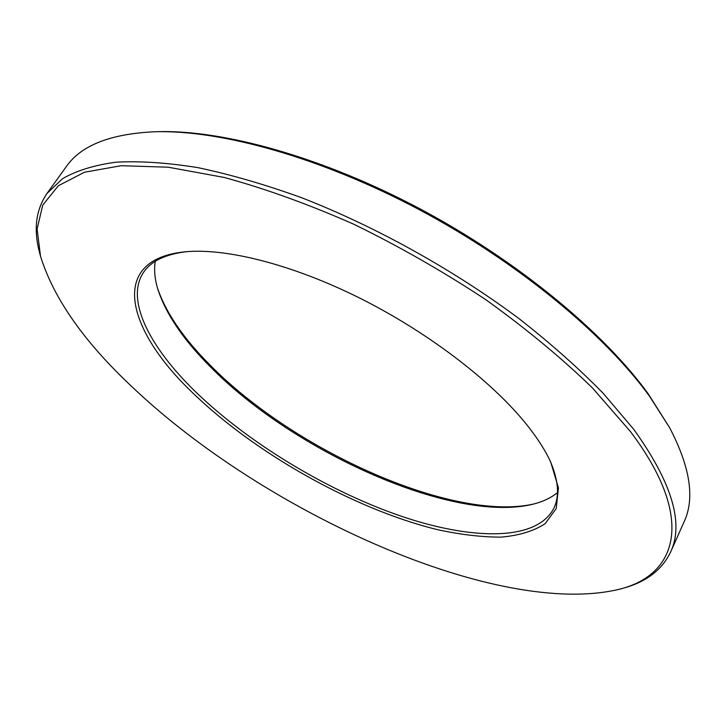 <?xml version="1.0" encoding="UTF-8"?>
<svg xmlns="http://www.w3.org/2000/svg" width="726" height="726" viewBox="0 0 726 726"><rect width="100%" height="100%" fill="white"/><g stroke="black" fill="none" stroke-linecap="round" stroke-linejoin="round"><path stroke-width="1.09" d="M155.083 131.751L158.05 131.669C223.744 129.791 322.934 157.297 420.127 208.916C517.248 260.616 603.478 332.009 648.227 393.837L669.553 427.578L649.507 396.224C604.422 333.951 517.393 261.904 419.356 209.723C321.255 157.615 221.203 129.854 155.083 131.751C110.597 133.747 81.003 145.363 66.32 166.59L46.918 193.533L62.554 178.669C76.502 170.628 94.298 165.138 115.96 162.197C139.782 160.891 167.016 162.688 197.654 167.588C229.979 174.358 264.445 184.331 301.045 197.499C375.315 226.34 453.614 269.818 519.19 318.759C550.762 343.525 578.74 368.354 603.115 393.22L633.744 429.338C671.922 482.527 684.201 523.464 670.561 552.141C661.876 570.155 645.822 582.252 622.409 588.441L619.705 589.176C677.775 574.565 695.708 517.892 630.313 431.416L592.552 388.047C561.706 358.081 526.096 328.606 485.712 299.62C443.341 271.642 399.4 246.522 353.88 224.27C308.577 204.269 265.353 188.669 224.207 177.462L168.232 167.207L121.224 165.7L84.434 172.234L58.325 185.774L42.752 205.095L37.108 228.935L40.493 256.115C53.552 298.431 84.361 342.264 132.922 387.639C264.473 512.347 497.845 618.733 619.705 589.176M40.493 256.115L39.776 253.41C33.342 230.06 35.719 210.104 46.918 193.533M157.46 287.995C165.837 312.625 183.388 338.325 210.113 365.114C293.658 450.229 452.017 522.012 533.32 504.116M557.468 492.609C550.789 498.063 542.304 502.002 532.031 504.434C452.207 523.219 293.667 451.672 210.395 366.848C183.397 339.813 165.873 313.959 157.841 289.266C154.774 279.156 153.912 269.845 155.255 261.333M524.662 422.115C536.378 436.435 545.09 449.811 550.78 462.253L558.439 487.908L556.225 508.581L545.081 523.727C533.701 531.096 519.026 535.561 501.058 537.131C481.656 537.14 460.357 534.626 437.179 529.59C354.406 509.235 255.733 453.904 192.735 392.902C126.215 329.695 107.965 259.509 184.858 251.84C225.496 247.811 291.217 264.092 358.653 297.551C426.035 331.074 489.46 379.244 524.662 422.115M186.355 251.704C165.165 254.291 150.854 261.26 143.394 272.604C125.289 299.883 149.556 347.019 195.094 391.332C247.657 442.37 325.547 489.66 398.247 515.188C470.475 540.344 536.296 541.75 553.693 508.536C559.746 496.384 558.566 480.512 550.145 460.901M670.561 552.141L684.092 521.822C695.054 498.453 690.199 467.036 669.553 427.578"/></g></svg>
